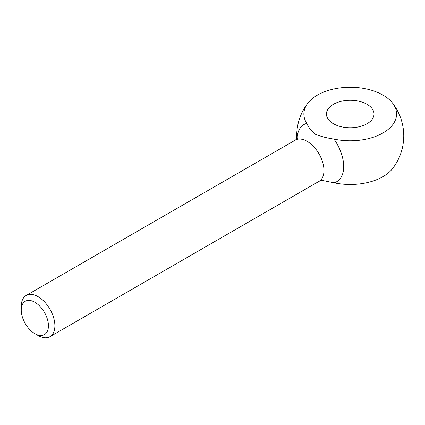 <?xml version="1.0" encoding="UTF-8"?>
<svg xmlns="http://www.w3.org/2000/svg" width="425" height="425" viewBox="0 0 425 425"><rect width="100%" height="100%" fill="white"/><g stroke="black" fill="none" stroke-linecap="round" stroke-linejoin="round"><path stroke-width="0.64" d="M392.546 103.094A46.352 26.759 0 0 0 350.232 87.252A46.352 26.759 0 0 0 307.913 103.089A46.352 26.759 0 0 0 306.818 123.399C308.476 127.341 311.339 130.964 315.419 134.268C320.987 136.483 327.176 138.088 333.976 139.076A46.352 26.759 0 0 0 384.003 132.34A46.352 26.759 0 0 0 392.546 103.094A53.523 53.523 0 0 1 392.541 168.64A46.352 26.759 180 0 1 333.976 182.777L323.181 180.588M48.439 325.8A19.226 11.098 -120 0 0 34.845 302.249A19.226 11.098 -120 0 0 21.25 310.101A19.226 11.098 -120 0 0 34.845 333.646A19.226 11.098 -120 0 0 48.439 325.8M34.845 333.646L38.069 335.511A23.789 13.733 -120 0 0 49.964 336.685A23.789 13.733 -120 0 0 54.889 325.8A23.789 13.733 -120 0 0 44.508 301.856A23.789 13.733 -120 0 0 26.175 295.487A23.789 13.733 -120 0 0 21.25 306.377L21.25 310.101M333.407 123.723A23.789 13.733 0 0 0 367.046 123.723A23.789 13.733 0 0 0 374.016 114.012A23.789 13.733 0 0 0 350.227 100.279A23.789 13.733 0 0 0 326.442 114.012A23.789 13.733 0 0 0 333.407 123.723M49.964 336.685L319.032 181.342A23.789 13.733 -120 0 0 323.956 170.452A23.789 13.733 -120 0 0 313.576 146.513A23.789 13.733 -120 0 0 295.242 140.138C296.804 139.018 297.633 138.215 297.734 137.732M333.976 182.777A32.938 19.019 -120 0 0 343.687 166.531A32.938 19.019 -120 0 0 333.976 139.076M306.818 123.399A32.938 19.019 -120 0 0 297.123 138.614M26.175 295.487L295.242 140.138M319.032 181.342C320.785 180.556 321.895 180.237 322.362 180.391M307.913 103.089A53.523 53.523 0 0 0 296.793 138.964"/></g></svg>
